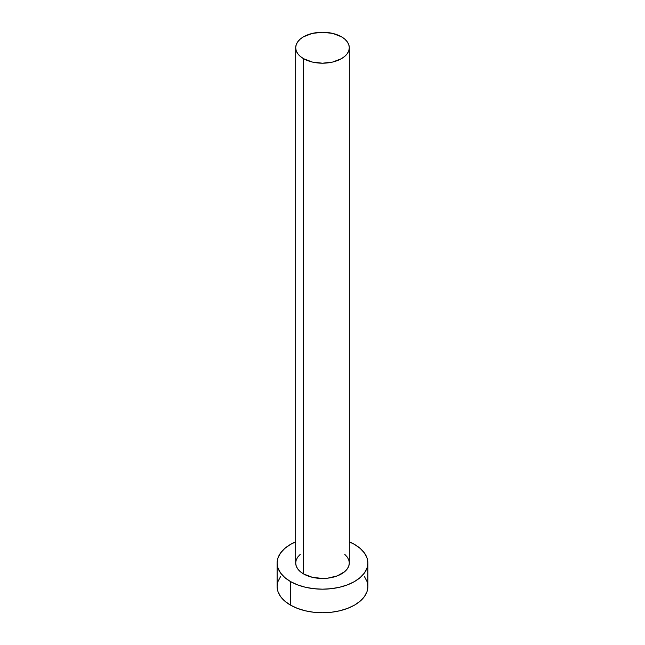 <?xml version="1.0" encoding="UTF-8"?>
<svg xmlns="http://www.w3.org/2000/svg" width="645" height="645" viewBox="0 0 645 645"><rect width="100%" height="100%" fill="white"/><g stroke="black" fill="none" stroke-linecap="round" stroke-linejoin="round"><path stroke-width="0.97" d="M295.692 47.73L296.208 50.745L297.732 53.648L300.207 56.325L303.545 58.671L312.244 62.025L322.5 63.21L332.756 62.025L341.455 58.671L344.793 56.325L347.268 53.648L348.792 50.745L349.308 47.73L348.792 44.707L347.268 41.804L344.793 39.127L341.455 36.781L332.756 33.427L322.5 32.25L312.244 33.427L303.545 36.781L300.207 39.127L297.732 41.804L296.208 44.707L295.692 47.73L295.692 562.98A26.808 15.48 0 0 0 303.545 573.929L303.545 58.671A26.808 15.48 180 0 1 295.692 47.73A26.808 15.48 180 0 1 312.244 33.427A26.808 15.48 180 0 1 341.455 36.781A26.808 15.48 180 0 1 349.308 47.73A26.808 15.48 180 0 1 332.756 62.025A26.808 15.48 180 0 1 303.545 58.671L303.545 573.929A26.808 15.48 0 0 0 332.756 577.283A26.808 15.48 0 0 0 349.308 562.98L348.792 566.004L347.268 568.906L344.793 571.583L337.391 575.856L327.733 578.162L322.5 578.46L312.244 577.283L303.545 573.929L300.207 571.583L297.732 568.906L296.208 566.004L295.692 562.98L296.208 559.965L297.732 557.062L300.207 554.386M280.583 576.533L278.003 581.443L277.132 586.555A45.368 26.195 0 0 0 290.419 605.075L290.419 581.508L297.297 584.765L305.141 587.184L313.647 588.675L322.5 589.175L331.353 588.675L339.859 587.184L347.703 584.765L354.581 581.508L360.224 577.533L364.417 573.01L366.997 568.092L367.868 562.98L366.997 557.869L364.417 552.959L360.224 548.427L354.581 544.461L349.308 541.848A45.368 26.195 180 0 1 354.581 544.461A45.368 26.195 180 0 1 367.868 562.98A45.368 26.195 180 0 1 339.859 587.184A45.368 26.195 180 0 1 290.419 581.508L290.419 605.075A45.368 26.195 0 0 0 339.859 610.759A45.368 26.195 0 0 0 367.868 586.555L366.997 581.443L364.417 576.533M290.419 581.508A45.368 26.195 180 0 1 277.132 562.98A45.368 26.195 180 0 1 295.692 541.848L290.419 544.461L284.776 548.427L280.583 552.959L278.003 557.869L277.132 562.98L278.003 568.092L280.583 573.01L284.776 577.533L290.419 581.508M344.793 554.386L347.268 557.062L348.792 559.965L349.308 562.98L349.308 47.73M277.132 562.98L277.132 586.555L278.003 591.667L280.583 596.577L284.776 601.108L290.419 605.075L297.297 608.332L305.141 610.759L313.647 612.25L322.5 612.75L331.353 612.25L339.859 610.759L347.703 608.332L354.581 605.075L360.224 601.108L364.417 596.577L366.997 591.667L367.868 586.555L367.868 562.98"/></g></svg>

